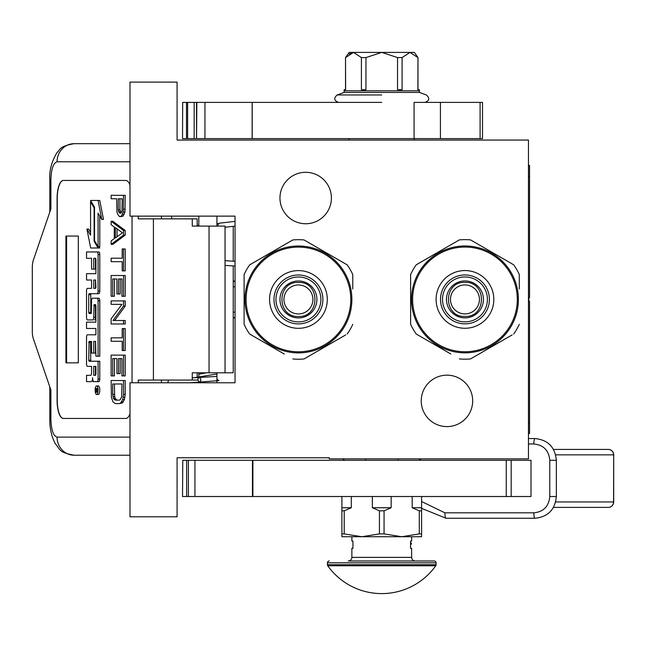 <?xml version="1.0" encoding="UTF-8"?>
<svg xmlns="http://www.w3.org/2000/svg" width="646" height="646" viewBox="0 0 646 646"><rect width="100%" height="100%" fill="white"/><g stroke="black" fill="none" stroke-linecap="round" stroke-linejoin="round"><path stroke-width="0.97" d="M129.991 82.107L129.991 216.135L235.039 216.135L235.039 382.771L129.991 382.771L129.991 516.8L177.085 516.8L177.085 457.756L329.226 457.756L329.226 458.846L528.46 458.846L528.46 140.061L177.085 140.061L177.085 82.107L129.991 82.107M446.959 375.165A25.719 25.719 0 0 1 472.678 400.883A25.719 25.719 0 0 1 446.959 426.602A25.719 25.719 0 0 1 421.24 400.883A25.719 25.719 0 0 1 446.959 375.165M305.679 172.304A25.719 25.719 0 0 1 331.398 198.023A25.719 25.719 0 0 1 305.679 223.742A25.719 25.719 0 0 1 279.96 198.023A25.719 25.719 0 0 1 305.679 172.304M206.373 372.807L198.815 374.244M216.927 375.415L216.539 376.457L192.266 377.87M216.927 379.331L218.929 380.623L189.867 382.771M198.928 381.899C201.1 381.511 201.391 380.05 199.816 377.506C197.652 377.886 197.353 379.355 198.928 381.899M197.724 372.807L198.815 372.887M216.927 374.002L194.026 377.74M235.039 221.384L219.051 223.209L217.355 226.1M197.426 226.1L198.815 224.743M216.927 223.621L218.235 223.524M233.23 265.918L233.23 372.807L192.266 372.807L192.266 380.058L138.228 380.058L138.228 382.771M125.841 418.455L63.276 418.455A18.112 6.194 90 0 1 57.082 400.342L57.252 400.342A18.112 6.194 -90 0 0 63.445 418.455L125.841 418.455A18.112 6.194 90 0 0 129.991 413.795M129.991 185.111A18.112 6.194 90 0 0 125.841 180.452L63.276 180.452A18.112 6.194 90 0 0 57.082 198.564L57.082 400.342M132.034 382.771L132.034 216.135M129.991 437.108L57.082 437.108C53.319 436.034 51.252 429.994 50.881 418.996L49.79 418.996L50.881 418.996L50.881 390.014L33.39 338.859A10.869 3.714 -90 0 1 32.3 331.18L32.3 267.727A10.869 3.714 -90 0 1 33.39 260.047L50.881 208.892L50.881 179.911L49.79 179.911C49.225 170.479 51.664 161.33 57.098 152.48C60.546 149.88 58.366 146.472 74.096 143.687L129.991 143.687M197.191 226.1L197.191 218.857L138.228 218.857L138.228 216.135M125.841 180.452L63.445 180.452A18.112 6.194 -90 0 0 57.252 198.564L57.252 400.342M57.082 437.108A18.112 17.022 90 0 0 74.096 455.22L129.991 455.22M197.191 380.058L192.266 380.058M225.042 372.807L225.042 226.1L192.266 226.1L192.266 218.857M78.311 362.85L78.311 236.056L65.924 236.056L65.924 362.85L78.311 362.85L66.603 362.85L66.603 236.056L78.311 236.056M96.617 394.48L98.321 394.48A4.28 1.462 -90 0 0 99.783 390.2A4.28 1.462 -90 0 0 98.321 385.92L96.617 385.92A4.28 1.462 -90 0 0 95.156 390.2A4.28 1.462 -90 0 0 96.617 394.48A4.28 1.462 -90 0 0 98.079 390.2A4.28 1.462 -90 0 0 96.617 385.92M88.227 381.641L91.239 381.641A3.965 1.357 -90 0 0 92.596 377.676A3.965 1.357 -90 0 0 93.953 381.641L98.886 381.641A2.616 0.896 -90 0 0 99.783 379.032L99.783 361.235L89.067 361.235L88.728 360.234L89.067 341.427L91.579 341.427L91.579 353.087L93.743 353.087L93.743 341.427L95.568 341.427L95.907 356.221L98.079 356.221L98.079 300.818A2.616 0.896 -90 0 0 97.191 298.21L92.475 298.218A2.616 0.896 -90 0 0 91.579 300.826L91.239 313.488L89.067 313.488L88.728 312.486L88.728 294.689L89.067 293.68L97.191 293.68A2.616 0.896 -90 0 0 98.079 291.071L98.079 254.572A2.616 0.896 -90 0 0 97.191 251.964L86.524 251.964L86.524 258.295L91.579 258.295L91.579 269.091L93.743 269.091L93.743 258.295L95.568 258.295L95.907 259.296L95.907 273.686L88.227 273.686M92.935 381.641A3.965 1.357 -90 0 0 93.444 381.358M89.116 366.371L91.579 366.371L91.579 372.702A2.616 0.896 90 0 1 90.682 375.318L86.524 375.318L86.524 381.641L91.239 381.641M88.227 328.475L95.907 328.475L95.907 334.806L89.116 334.806M89.116 319.931L92.854 319.931A2.616 0.896 -90 0 0 93.743 317.315L94.09 304.654L95.568 304.654L95.907 305.663L95.907 322.144L88.227 322.144M95.681 304.71L95.447 305.663L93.743 305.663M94.55 319.931A2.616 0.896 -90 0 0 95.447 317.315L95.447 305.663M88.227 280.017L91.579 280.017L91.579 288.358L89.116 288.358M93.743 269.091L95.447 269.091L95.447 258.295M88.227 258.295L91.579 258.295M90.771 313.488L90.771 293.68L98.886 293.68A2.616 0.896 -90 0 0 99.783 291.071L99.783 254.572A2.616 0.896 -90 0 0 98.886 251.964L88.227 251.964M98.079 356.221L99.783 356.221L99.783 300.818A2.616 0.896 -90 0 0 98.886 298.21L97.191 298.21L98.886 298.21M93.743 353.087L95.447 353.087L95.447 341.427M90.771 361.235L90.432 342.437L90.771 341.427L91.579 341.427M98.079 246.619L98.079 213.156L101.785 219.414L103.489 219.414L99.742 200.454L90.553 200.454L94.526 207.148L94.526 240.611L98.079 246.619L99.783 246.619L99.783 216.03M90.553 232.318L88.615 229.055L86.919 229.055L90.658 247.999L98.079 247.999L94.114 241.297L94.114 207.842L90.553 201.835L90.553 235.192L86.919 229.055M98.079 247.999L99.783 247.999L98.967 246.619M197.191 377.506L197.191 372.807M171.658 218.857L171.658 216.135M97.191 381.641A2.616 0.896 -90 0 0 98.079 379.032L98.079 361.235M95.907 334.806L87.412 334.806A2.616 0.896 -90 0 0 86.524 337.414L86.524 363.763A2.616 0.896 -90 0 0 87.412 366.371L91.579 366.371M95.907 322.144L86.524 322.144L86.524 328.475L95.907 328.475M91.579 288.358L87.412 288.358A2.616 0.896 -90 0 0 86.524 290.975L86.524 317.315A2.616 0.896 -90 0 0 87.412 319.931L92.854 319.931M95.907 273.686L86.524 273.686L86.524 280.017L91.579 280.017M98.886 251.964L97.191 251.964M98.886 293.68L97.191 293.68M101.785 219.414L98.047 200.454M91.369 201.835L90.553 201.835M94.526 207.842L94.114 207.842M94.93 241.297L94.114 241.297M97.659 391.751L96.908 392.227L96.666 391.524L96.432 392.227L95.6 392.227L95.6 391.032L96.504 390.555L96.504 389.36L95.6 389.36L95.6 388.488L97.659 388.488L97.659 391.751M93.743 375.318L93.743 366.371L95.907 366.371L95.907 374.309L95.568 375.318L93.743 375.318M93.743 288.358L93.743 280.017L95.568 280.017L95.907 287.357L95.568 288.358L93.743 288.358M97.659 391.524L96.666 391.524M96.432 392.227L95.6 392.227M97.304 391.524L97.304 391.032L95.6 391.032M97.659 389.36L96.9 389.36L96.9 391.032L97.659 391.032L96.343 391.032M97.239 391.032L97.659 388.488M95.447 375.318L95.447 366.371L95.907 366.371M95.447 288.358L95.447 280.017M117.047 400.14L115.206 398.404L114.681 396.676L114.415 383.982M119.3 403.597L122.32 403.023L124.428 399.559L125.219 394.367L125.219 380.518L111.128 380.518L111.395 397.25L112.977 401.869L115.351 403.597L119.3 403.597L120.624 403.023L122.732 399.559L123.523 394.367L123.523 380.518M112.711 383.982L121.941 383.982L121.674 396.676L120.358 399.559L119.3 400.14L115.351 400.14L113.502 398.404L112.711 394.367L112.711 383.982M114.415 394.367L112.711 394.367M114.681 396.676L112.977 396.676M115.206 398.404L113.502 398.404M115.997 399.559L114.294 399.559M125.219 394.367L123.523 394.367M124.961 397.25L123.257 397.25M124.428 399.559L122.732 399.559M123.378 401.869L121.674 401.869M122.32 403.023L120.624 403.023M123.523 375.907L125.219 375.907L125.219 355.13L111.128 355.13L111.128 375.907L112.711 375.907L112.711 358.595L116.926 358.595L116.926 373.598L118.509 373.598L118.509 358.595L121.941 358.595L121.941 375.907L123.523 375.907L123.523 355.13M118.509 373.598L120.213 373.598L120.213 358.595M112.711 375.907L114.415 375.907L114.415 358.595M123.523 350.52L125.219 350.52L125.219 328.588L122.199 328.588L122.199 337.826L111.128 337.826L111.128 341.282L122.199 341.282L122.199 350.52L123.523 350.52L123.523 328.588M114.681 320.513L125.219 306.091L125.219 300.899L111.128 300.899L111.128 304.355L121.941 304.355L111.128 318.785L111.128 323.977L123.523 323.977L123.523 320.513L112.977 320.513L123.523 306.091L123.523 300.899M123.523 323.977L125.219 323.977L125.219 320.513L123.523 320.513M125.219 306.091L123.523 306.091M123.523 296.28L125.219 296.28L125.219 275.511L111.128 275.511L111.128 296.28L112.711 296.28L112.711 278.967L116.926 278.967L116.926 293.97L118.509 293.97L118.509 278.967L121.941 278.967L121.941 296.28L123.523 296.28L123.523 275.511M118.509 293.97L120.213 293.97L120.213 278.967M112.711 296.28L114.415 296.28L114.415 278.967M123.523 270.892L125.219 270.892L125.219 248.968L122.199 248.968L122.199 258.198L111.128 258.198L111.128 261.662L122.199 261.662L122.199 270.892L123.523 270.892L123.523 248.968M117.047 236.759L117.047 228.862M111.128 244.35L112.832 244.35L125.219 235.12L125.219 230.501L112.832 221.271L111.128 221.271L111.128 224.735L114.294 227.045L114.294 238.584L111.128 240.893L111.128 244.35L123.523 235.12L123.523 230.501L111.128 221.271M115.351 227.618L122.465 232.81L115.351 238.003L115.351 227.618M125.219 235.12L123.523 235.12M125.219 230.501L123.523 230.501M121.077 212.865L119.946 209.732L119.946 198.766M120.624 216.652L123.111 216.079L124.961 212.041L125.219 195.31L111.128 195.31L111.128 198.766L116.668 198.766L116.926 212.041L117.717 214.351L119.567 216.652L121.408 216.079L123.257 212.041L123.523 195.31M119.946 209.732L118.25 209.732L118.25 198.766L122.199 198.766L121.941 211.46L121.408 212.615L119.833 213.196L118.509 211.46L118.25 209.732M120.213 211.46L118.509 211.46M120.737 212.615L119.042 212.615M120.624 213.196L119.833 213.196M125.219 209.159L123.523 209.159M124.961 212.041L123.257 212.041M124.169 214.351L122.465 214.351M123.111 216.079L121.408 216.079M198.815 382.771L198.815 382.101M198.815 377.385L198.815 372.807M198.815 226.1L198.815 216.135M216.927 382.771L216.927 372.807M216.927 226.1L216.927 216.135M244.099 309.878L244.099 274.55A59.771 59.771 0 0 1 249.703 264.844L292.832 239.949A59.771 59.771 0 0 1 304.04 239.949L312.559 244.866M351.23 291.241L351.044 290.111M349.583 283.998L349.381 283.352M349.163 282.665L348.848 281.753M349.962 285.314L349.591 284.03M351.279 291.556L351.036 290.054M351.053 290.159L350.923 289.473M350.786 288.762L350.584 287.825M331.673 257.617L332.141 257.996M341.33 267.597L341.669 268.05L341.33 267.597M344.31 272.063L345.093 273.411M330.655 256.833L330.13 256.438M334.297 259.845L334.733 260.241M338.738 264.367L339.11 264.803L338.738 264.367M348.428 280.606L348.226 280.073M343.632 270.957L343.93 271.433L343.632 270.957M298.436 352.886A53.432 53.432 0 0 0 351.868 299.453A53.432 53.432 0 0 0 298.436 246.021A53.432 53.432 0 0 0 245.004 299.453A53.432 53.432 0 0 0 298.436 352.886M298.436 328.313A28.86 28.86 0 0 0 327.296 299.453A28.86 28.86 0 0 0 298.436 270.593A28.86 28.86 0 0 0 269.576 299.453A28.86 28.86 0 0 0 298.436 328.313M298.436 323.904A24.451 24.451 0 0 0 322.887 299.453A24.451 24.451 0 0 0 298.436 275.002A24.451 24.451 0 0 0 273.985 299.453A24.451 24.451 0 0 0 298.436 323.904M298.436 313.94A14.487 14.487 0 0 1 283.941 299.453A14.487 14.487 0 0 1 298.436 284.967A14.487 14.487 0 0 1 312.922 299.453A14.487 14.487 0 0 1 298.436 313.94M298.436 316.483C276.472 317.533 276.472 281.373 298.436 282.431C320.4 281.373 320.4 317.533 298.436 316.483M298.436 317.929A18.476 18.476 0 0 0 316.911 299.453A18.476 18.476 0 0 0 298.436 280.978A18.476 18.476 0 0 0 279.96 299.453A18.476 18.476 0 0 0 298.436 317.929M298.436 321.91A22.457 22.457 0 0 1 275.979 299.453A22.457 22.457 0 0 1 298.436 276.997A22.457 22.457 0 0 1 320.892 299.453A22.457 22.457 0 0 1 298.436 321.91M298.436 351.795A52.342 52.342 0 0 0 350.778 299.453A52.342 52.342 0 0 0 298.436 247.111A52.342 52.342 0 0 0 246.094 299.453A52.342 52.342 0 0 0 298.436 351.795M244.099 274.55L244.099 324.357A59.771 59.771 0 0 0 249.703 334.063L284.313 354.04M338.649 338.98L345.618 334.959A59.044 59.044 0 0 0 345.618 334.951L304.04 358.958A59.771 59.771 0 0 1 292.832 358.958M280.291 351.723L251.254 334.959A59.044 59.044 0 0 1 251.254 334.951L249.703 334.063M244.099 314.513L244.099 324.357M251.254 263.956A59.044 59.044 0 0 1 251.254 263.948L249.703 264.844M292.832 239.949L262.236 257.609M258.222 259.926L251.254 263.948M352.773 284.393L352.773 274.55A59.771 59.771 0 0 0 347.168 264.844L304.04 239.949M316.572 247.184L347.168 264.844M352.773 289.028L352.773 274.55M347.168 334.063A59.771 59.771 0 0 0 352.773 324.357M304.04 358.958L334.628 341.298M410.622 309.838L410.622 274.51A59.771 59.771 0 0 1 416.226 264.803L459.354 239.9A59.771 59.771 0 0 1 470.563 239.9L479.082 244.826M517.753 291.201L517.567 290.07M516.106 283.957L515.904 283.311M515.686 282.617L515.371 281.713M516.485 285.274L516.114 283.99M517.801 291.507L517.559 290.014M517.575 290.119L517.454 289.432M517.309 288.722L517.107 287.785M498.195 257.576L498.664 257.948M507.853 267.557L508.192 268.009L507.853 267.557M510.841 272.023L511.616 273.371M497.178 256.793L496.653 256.397M500.82 259.805L501.256 260.201M505.261 264.327L505.632 264.763M514.959 280.566L514.749 280.033M510.154 270.908L510.453 271.393L510.154 270.908M464.958 352.845A53.432 53.432 0 0 0 518.391 299.413A53.432 53.432 0 0 0 464.958 245.981A53.432 53.432 0 0 0 411.526 299.413A53.432 53.432 0 0 0 464.958 352.845M464.958 328.273A28.86 28.86 0 0 0 493.819 299.413A28.86 28.86 0 0 0 464.958 270.553A28.86 28.86 0 0 0 436.098 299.413A28.86 28.86 0 0 0 464.958 328.273M464.958 323.864A24.451 24.451 0 0 0 489.41 299.413A24.451 24.451 0 0 0 464.958 274.962A24.451 24.451 0 0 0 440.507 299.413A24.451 24.451 0 0 0 464.958 323.864M464.958 313.899A14.487 14.487 0 0 1 450.472 299.413A14.487 14.487 0 0 1 464.958 284.918A14.487 14.487 0 0 1 479.453 299.413A14.487 14.487 0 0 1 464.958 313.899M464.958 316.435C442.995 317.493 442.995 281.333 464.958 282.383C486.923 281.333 486.923 317.493 464.958 316.435M464.958 317.889A18.476 18.476 0 0 0 483.434 299.413A18.476 18.476 0 0 0 464.958 280.937A18.476 18.476 0 0 0 446.483 299.413A18.476 18.476 0 0 0 464.958 317.889M464.958 321.87A22.457 22.457 0 0 1 442.502 299.413A22.457 22.457 0 0 1 464.958 276.948A22.457 22.457 0 0 1 487.415 299.413A22.457 22.457 0 0 1 464.958 321.87M464.958 351.755A52.342 52.342 0 0 0 517.301 299.413A52.342 52.342 0 0 0 464.958 247.063A52.342 52.342 0 0 0 412.616 299.413A52.342 52.342 0 0 0 464.958 351.755M410.622 274.51L410.622 324.308A59.771 59.771 0 0 0 416.226 334.022L450.835 354M505.172 338.94L512.141 334.919A59.044 59.044 0 0 0 512.141 334.911L470.563 358.918A59.771 59.771 0 0 1 459.354 358.918M446.822 351.682L417.776 334.919A59.044 59.044 0 0 1 417.776 334.911L416.226 334.022M410.622 314.473L410.622 322.515A59.044 59.044 0 0 1 410.622 322.515L410.622 324.308M417.776 263.915A59.044 59.044 0 0 1 417.776 263.907L416.226 264.803M459.354 239.9L428.766 257.568M424.745 259.886L417.776 263.907M519.295 284.353L519.295 274.51A59.771 59.771 0 0 0 513.691 264.803L470.563 239.9M483.103 247.143L513.691 264.803M519.295 288.988L519.295 274.51M513.691 334.022A59.771 59.771 0 0 0 519.295 324.308M470.563 358.918L501.159 341.258M182.778 460.291L182.519 496.516L182.778 460.291L511.18 460.291L511.18 496.516L182.778 496.516M511.18 496.516L531.004 496.516L531.004 460.291L511.18 460.291M349.147 138.615L349.147 140.061M414.352 138.615L414.352 140.061M351.303 496.516L351.303 507.748L344.213 510.825L344.213 533.903L341.904 533.903L341.904 536.729L361.825 536.729L344.213 533.903M372.354 496.516L372.354 507.748L379.444 510.825L379.444 533.903L361.825 536.729L401.675 536.729L384.063 533.903L384.063 510.825L391.153 507.748L391.153 496.516M412.196 496.516L412.196 507.748L419.286 510.825L419.286 533.903L401.675 536.729L413.811 536.729L411.639 536.729L411.639 541.073L410.549 541.073L410.549 548.317L411.639 548.317L411.639 557.377A3.626 3.626 -49.7 0 0 415.257 560.994L348.242 560.994A3.626 3.626 49.7 0 0 351.868 557.377L351.868 548.317L352.95 548.317L352.95 541.073L351.868 541.073L351.868 536.729M421.596 496.516L421.596 533.903L419.286 533.903M401.675 536.729L421.596 536.729L421.596 533.903M341.904 496.516L341.904 533.903M341.904 507.748L351.303 507.748M341.904 510.825L344.213 510.825M379.444 533.903L384.063 533.903M379.444 510.825L384.063 510.825M372.354 507.748L391.153 507.748M419.286 510.825L421.596 510.825M412.196 507.748L421.596 507.748M398.057 458.846L398.057 460.291M365.45 458.846L365.45 460.291M414.086 138.615L414.086 102.391L482.514 102.391L482.522 138.615L204.952 138.615L204.952 102.391L252.198 102.391L252.198 138.615M381.754 102.391L252.198 102.391M182.673 102.391L182.519 138.615L182.673 102.391L204.952 102.391M196.537 102.391L196.537 138.615L182.673 138.615M196.844 102.391L196.537 138.615M196.844 138.615L204.952 138.615M338.496 102.391C333.998 100.623 333.562 98.144 337.18 94.954L344.116 92.426L419.391 92.426L419.391 90.795L344.116 90.795L344.108 89.713L345.626 89.713L345.529 57.575L349.147 52.399L414.352 52.399L417.978 57.575L417.881 89.713L419.399 89.713L419.399 90.795M375.706 90.795L387.802 90.795M362.931 89.713L361.413 89.713L361.413 57.575L365.959 57.575L365.959 89.713L362.931 89.713L362.931 90.795M365.959 57.575L381.754 52.399L397.54 57.575L402.095 57.575L409.984 52.399L417.881 57.575M402.095 57.575L402.095 89.713L397.54 89.713L397.54 57.575M400.577 89.713L400.577 90.795M345.626 57.575L353.515 52.399L361.413 57.575M356.544 90.795L350.495 90.795M353.096 52.423L349.22 53.989M413.012 90.795L406.964 90.795M410.549 544.085L410.549 547.582M327.748 565.759A66.288 66.288 0 0 0 435.751 565.759L327.748 565.759A1.809 1.809 68.4 0 1 327.417 564.709L327.417 562.811L436.09 562.811L436.09 564.709A1.809 1.809 -68.3 0 1 435.751 565.759M370.764 560.994L434.282 560.994A1.809 1.809 -138.6 0 1 436.09 562.811M329.226 560.994A1.809 1.809 138.6 0 0 327.417 562.811M434.282 560.994L407.497 560.994M401.812 560.994L398.84 560.994M383.336 560.994L380.163 560.994M410.549 543.431L410.549 541.857M528.46 443.988L533.838 443.988C543.52 444.957 548.842 450.391 549.786 460.291L549.786 496.516C548.842 506.416 543.52 511.85 533.838 512.819A5.434 1.13 -90 0 0 534.969 518.253L446.031 518.253A5.434 1.13 -90 0 1 444.9 512.819L421.596 501.538M528.46 438.553L534.969 438.553A5.434 1.13 90 0 0 533.838 443.988M608.266 507.385A5.434 5.434 0 0 0 613.7 501.95L613.7 454.857L613.579 501.95A5.434 5.313 -90 0 1 608.266 507.385L553.485 507.385M555.665 454.857L613.579 454.857A5.434 5.313 -90 0 0 608.266 449.422L553.485 449.422M528.46 165.424L529.55 165.424L529.55 297.644L528.824 297.644L528.824 301.262L529.55 301.262L529.55 433.482L528.46 433.482M529.55 189.601L529.55 235.863M529.55 243.647L529.55 254.193M168.331 380.058L167.936 382.771M153.409 218.857L153.409 380.058M129.991 161.799L57.082 161.799C53.319 162.873 51.252 168.913 50.881 179.911M161.443 382.771L161.443 380.058M209.046 226.1L209.046 372.807M161.443 218.857L161.443 216.135M57.082 161.799A18.112 17.022 -90 0 1 74.096 143.687M99.783 379.032L98.079 379.032M95.447 317.315L93.743 317.315M99.783 254.572L98.079 254.572M99.783 291.071L98.079 291.071M90.432 294.689L88.728 294.689M90.432 312.486L88.728 312.486M99.783 300.818L98.079 300.818M90.432 342.437L88.728 342.437M90.432 360.234L88.728 360.234M235.039 312.131L233.23 312.131M233.23 286.776L235.039 286.776M186.646 496.516L186.646 460.291M188.398 496.516L188.398 460.291M194.939 496.516L194.939 460.291M252.893 496.516L252.893 460.291M506.254 496.516L506.254 460.291M480.099 102.391L480.099 138.615M440.427 138.615L440.427 102.391M186.5 138.615L186.5 102.391M187.631 138.615L187.631 102.391M194.171 138.615L194.171 102.391M381.754 94.954L337.18 94.954L381.754 94.954M327.417 564.709L436.09 564.709M411.639 557.377L351.868 557.377M549.786 460.291L556.343 460.291L556.343 496.516L549.786 496.516M533.838 512.819L444.9 512.819M613.7 501.95L555.665 501.95M528.46 176.285L529.55 176.285M528.46 422.621L529.55 422.621M225.042 260.661L235.039 261.323M225.042 265.377L235.039 266.039M235.039 226.124L225.042 227.263M233.23 261.202L233.23 226.326M74.096 455.22C58.875 452.248 61.176 450.69 55.209 443.56C51.494 436.486 49.685 428.298 49.79 418.996L49.79 386.825M49.79 212.082L49.79 179.911M235.039 282.068A7.243 7.243 0 0 0 233.23 280.542M233.23 318.365A7.243 7.243 0 0 0 235.039 316.839M252.457 460.291L252.457 496.516M252.134 138.615L252.134 102.391M419.391 92.426L426.32 94.954C429.937 98.144 429.501 100.623 425.011 102.391M344.116 92.426L344.116 90.795M345.529 57.575L345.529 89.713M417.978 57.575L417.978 89.713M410.662 544.505A0.904 0.904 0 0 0 410.662 542.713M534.969 518.253C547.97 516.945 555.1 509.702 556.343 496.516M556.343 460.291C555.1 447.105 547.97 439.861 534.969 438.553M446.031 518.253L421.596 508.345M613.7 454.857A5.434 5.434 0 0 0 608.266 449.422M418.899 460.291L420.958 458.846M342.541 458.846L344.609 460.291"/></g></svg>

